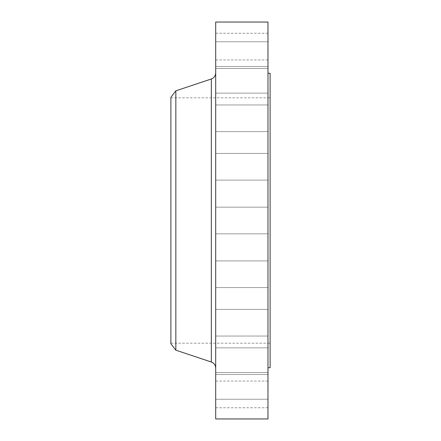 <?xml version="1.0" encoding="UTF-8"?>
<svg xmlns="http://www.w3.org/2000/svg" width="441" height="441" viewBox="0 0 441 441"><rect width="100%" height="100%" fill="white"/><g stroke="black" fill="none" stroke-linecap="round" stroke-linejoin="round"><path stroke-width="0.33" stroke-dasharray="2.21 1.65" d="M267.979 361.196L267.979 374.536L267.979 361.196M215.699 361.196L215.699 374.536L215.699 361.196M267.979 322.724L267.979 309.384L267.979 322.724M215.699 322.724L215.699 309.384L215.699 322.724M267.979 274.241L267.979 260.907L267.979 274.241M215.699 274.241L215.699 260.907L215.699 274.241M267.979 418.95L267.979 22.05M215.699 418.95L215.699 22.05M267.979 166.759L267.979 153.424L267.979 166.759M215.699 166.759L215.699 153.424L215.699 166.759M267.979 118.276L267.979 131.616L267.979 118.276M215.699 118.276L215.699 131.616L215.699 118.276M267.979 79.804L267.979 66.464L267.979 79.804M215.699 79.804L215.699 66.464L215.699 79.804M267.979 55.103L267.979 41.763L267.979 55.103M215.699 55.103L215.699 41.763L215.699 55.103M267.979 46.592L267.979 33.251L267.979 46.592M215.699 46.592L215.699 33.251L215.699 46.592M267.979 385.897L267.979 399.237L267.979 385.897M215.699 385.897L215.699 399.237L215.699 385.897M267.979 394.408L267.979 407.749L267.979 394.408M215.699 394.408L215.699 407.749L215.699 394.408M270.113 367.739L270.113 73.261M170.888 343.732L170.888 97.268M175.838 350.182L175.838 90.818M215.699 220.5L215.699 368.081L215.699 220.5M170.888 220.5L170.888 343.197L170.888 220.5M267.979 220.5L267.979 73.261L267.979 220.5M211.322 78.989L211.322 362.011M215.699 347.861L267.979 347.861L215.699 347.861M215.699 309.384L267.979 309.384L215.699 309.384M215.699 260.907L267.979 260.907L215.699 260.907M215.699 207.165L267.979 207.165L215.699 207.165M215.699 153.424L267.979 153.424L215.699 153.424M215.699 104.941L267.979 104.941L215.699 104.941M215.699 66.464L267.979 66.464L215.699 66.464M215.699 41.763L267.979 41.763L215.699 41.763M215.699 33.251L267.979 33.251M215.699 372.562L267.979 372.562L215.699 372.562M215.699 381.074L267.979 381.074M170.888 97.803L270.113 97.803M170.888 343.197L270.113 343.197M215.699 407.749L267.979 407.749M215.699 399.237L267.979 399.237L215.699 399.237M215.699 374.536L267.979 374.536L215.699 374.536M215.699 336.059L267.979 336.059L215.699 336.059M215.699 287.576L267.979 287.576L215.699 287.576M215.699 233.835L267.979 233.835L215.699 233.835M215.699 180.093L267.979 180.093L215.699 180.093M215.699 131.616L267.979 131.616L215.699 131.616M215.699 93.139L267.979 93.139L215.699 93.139M215.699 68.438L267.979 68.438L215.699 68.438M215.699 59.926L267.979 59.926"/><path stroke-width="0.66" d="M267.979 73.261L270.113 73.261L270.113 367.739L267.979 367.739M175.838 350.182L175.838 90.818L170.888 97.268L170.888 343.732L175.838 350.182L211.322 362.011L211.322 78.989C214.083 77.903 215.539 75.88 215.699 72.919M215.699 220.5L215.699 418.95L267.979 418.95L267.979 22.05L215.699 22.05L215.699 220.5M175.838 90.818L211.322 78.989M211.322 362.011C214.083 363.097 215.539 365.12 215.699 368.081"/></g></svg>
